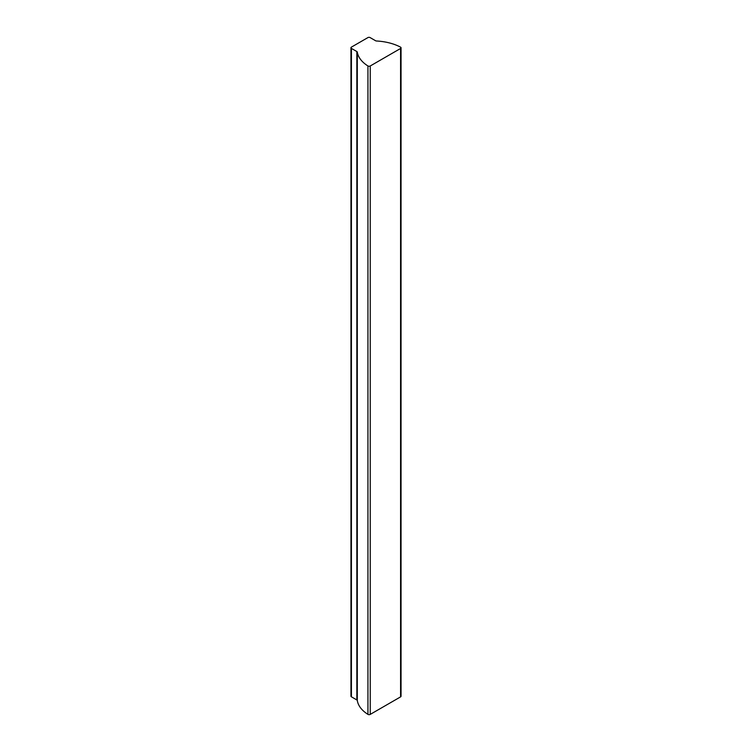 <?xml version="1.0" encoding="UTF-8"?>
<svg xmlns="http://www.w3.org/2000/svg" width="752" height="752" viewBox="0 0 752 752"><rect width="100%" height="100%" fill="white"/><g stroke="black" fill="none" stroke-linecap="round" stroke-linejoin="round"><path stroke-width="1.13" d="M370.228 65.988L370.228 714.4A1.589 0.921 180 0 1 367.982 714.4A1.589 0.921 180 0 1 367.944 714.372L367.944 65.96A1.589 0.921 0 0 0 367.982 65.988A1.589 0.921 0 0 0 370.228 65.988L400.581 48.466A1.589 0.921 0 0 0 401.051 47.818A1.589 0.921 0 0 0 400.534 47.141A40.787 23.547 0 0 0 376.545 41.003A1.589 0.921 180 0 1 375.558 40.73L370.134 37.6A1.589 0.921 0 0 0 367.888 37.6L351.419 47.113A1.589 0.921 0 0 0 350.949 47.761A1.589 0.921 0 0 0 351.419 48.41L356.843 51.54A1.589 0.921 180 0 1 357.303 52.104A40.787 23.547 0 0 0 367.944 65.96M357.303 52.104L357.303 700.516A40.787 23.547 0 0 0 367.944 714.372M351.419 48.41L351.419 696.822L356.843 699.952L356.843 51.54M370.228 714.4L400.581 696.878L400.581 48.466M351.419 696.822A1.589 0.921 180 0 1 350.949 696.173L350.949 47.761M401.051 47.818L401.051 696.23A1.589 0.921 180 0 1 400.581 696.878M357.303 700.516A1.589 0.921 0 0 0 356.843 699.952"/></g></svg>
